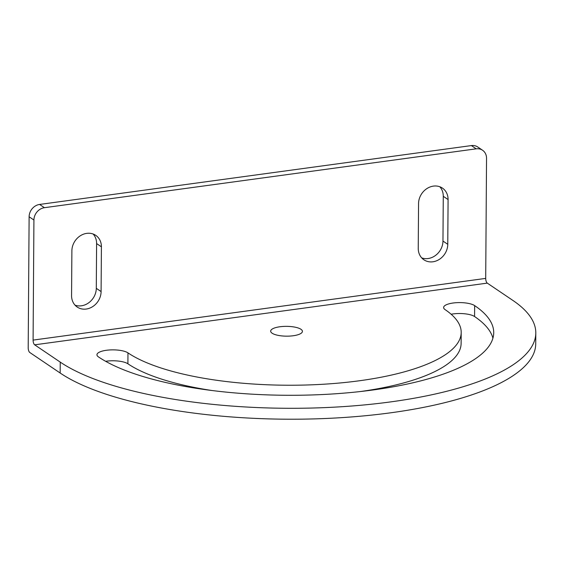 <?xml version="1.0" encoding="UTF-8"?>
<svg xmlns="http://www.w3.org/2000/svg" width="564" height="564" viewBox="0 0 564 564"><rect width="100%" height="100%" fill="white"/><g stroke="black" fill="none" stroke-linecap="round" stroke-linejoin="round"><path stroke-width="0.85" d="M272.13 333.218A15.877 4.907 -179.6 0 1 270.671 331.146A15.877 4.907 -179.6 0 1 283.156 326.443A15.877 4.907 -179.6 0 1 300.964 329.291A15.877 4.907 -179.6 0 1 302.424 331.364A15.877 4.907 -179.6 0 1 289.938 336.073A15.877 4.907 -179.6 0 1 272.13 333.218M432.898 261.788A16.257 14.029 124.1 0 0 447.767 244.311L448.084 199.557A16.257 14.029 124.1 0 0 442.423 188.094A16.257 14.029 124.1 0 0 426.906 188.58A16.257 14.029 124.1 0 0 418.558 203.583L418.241 248.336A16.257 14.029 124.1 0 0 423.902 259.792A16.257 14.029 124.1 0 0 432.898 261.788M439.821 186.762A16.257 14.029 -55.9 0 1 443.276 196.307L442.959 241.061A16.257 14.029 -55.9 0 1 428.09 258.538A16.257 14.029 -55.9 0 1 421.696 257.882M86.229 309.044A16.257 14.029 124.1 0 0 101.097 291.567L101.407 246.813A16.257 14.029 124.1 0 0 95.753 235.357A16.257 14.029 124.1 0 0 80.229 235.837A16.257 14.029 124.1 0 0 71.882 250.839L71.572 295.592A16.257 14.029 124.1 0 0 77.226 307.056A16.257 14.029 124.1 0 0 86.229 309.044M93.152 234.025A16.257 14.029 -55.9 0 1 96.599 243.563L96.289 288.317A16.257 14.029 -55.9 0 1 81.413 305.794A16.257 14.029 -55.9 0 1 75.019 305.138M211.902 390.507A174.657 53.968 -179.6 0 1 127.901 363.787A16.257 5.027 0.4 0 0 105.616 361.298M492.922 338.153A207.171 64.021 0.4 0 0 474.571 316.531A16.257 5.027 0.4 0 0 451.129 314.24M474.571 316.531L474.648 305.61A16.257 5.027 -179.6 0 0 456.41 302.692A16.257 5.027 -179.6 0 0 443.621 307.514A16.257 5.027 -179.6 0 0 445.123 309.636A174.657 53.968 -179.6 0 1 461.197 332.478L461.119 343.391A174.657 53.968 -179.6 0 1 360.361 391.543M33.925 220.031A11.477 9.898 -55.9 0 1 44.422 207.693L476.199 148.833A11.477 9.898 -55.9 0 1 482.551 150.235A11.477 9.898 -55.9 0 1 486.542 158.329L485.703 278.397A3.828 1.53 -97.8 0 0 487.282 283.121L512.859 300.408A249.26 77.028 -179.6 0 1 535.8 332.993L535.722 343.913A249.26 77.028 -179.6 0 1 339.683 417.762A249.26 77.028 -179.6 0 1 60.158 373.023L29.779 352.486A3.828 1.53 82.2 0 1 28.2 347.769L29.116 216.78L33.925 220.031L33.086 340.099A3.828 1.53 82.2 0 0 34.665 344.823L60.235 362.109L60.158 373.023M535.8 332.993A249.26 77.028 -179.6 0 1 339.761 406.841A249.26 77.028 -179.6 0 1 60.235 362.109M474.648 305.61A207.171 64.021 -179.6 0 1 493.719 332.704A207.171 64.021 -179.6 0 1 330.772 394.081A207.171 64.021 -179.6 0 1 98.446 356.899A16.257 5.027 -179.6 0 1 96.952 354.77A16.257 5.027 -179.6 0 1 109.74 349.955A16.257 5.027 -179.6 0 1 127.972 352.874L127.901 363.787M461.197 332.478A174.657 53.968 -179.6 0 1 323.835 384.218A174.657 53.968 -179.6 0 1 127.972 352.874M482.551 150.235L477.743 146.985A11.477 9.898 124.1 0 0 471.391 145.582L39.614 204.443A11.477 9.898 124.1 0 0 29.116 216.78M442.959 241.061L447.767 244.311M96.289 288.317L101.097 291.567M34.665 344.823L487.282 283.121M471.391 145.582L476.199 148.833M485.703 278.397L33.086 340.099M44.422 207.693L39.614 204.443M443.276 196.307L448.084 199.557M101.407 246.813L96.599 243.563"/></g></svg>
